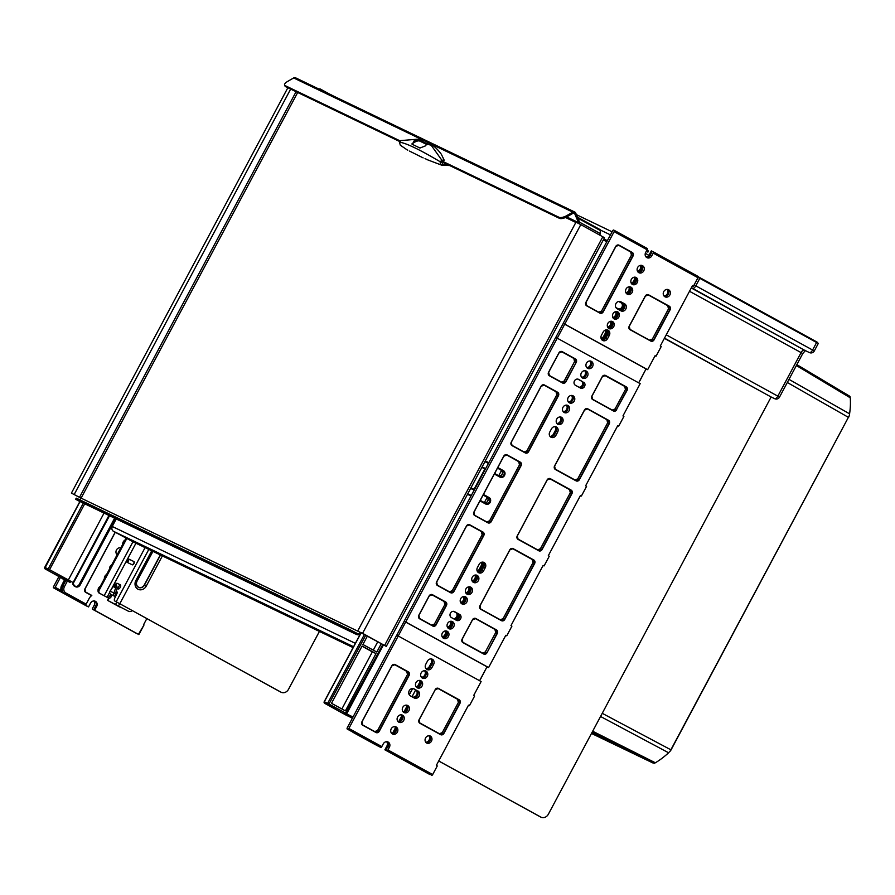 <?xml version="1.0" encoding="UTF-8"?>
<svg xmlns="http://www.w3.org/2000/svg" width="895" height="895" viewBox="0 0 895 895"><rect width="100%" height="100%" fill="white"/><g stroke="black" fill="none" stroke-linecap="round" stroke-linejoin="round"><path stroke-width="1.34" d="M99.166 590.23A2.439 2.148 115.7 0 0 99.904 593.419L107.411 597.446A3.043 1.443 -61.2 0 0 109.984 595.667L111.394 596.439A3.043 1.443 118.8 0 1 108.821 598.229L99.121 593.049A2.439 2.148 -64.3 0 1 98.394 589.861L99.166 590.23L126.788 538.51M98.394 589.861L126.027 538.108M116.115 591.505L117.088 591.964A1.219 0.571 118.8 0 1 117.088 593.184L114.828 597.994A3.043 1.443 -61.2 0 0 114.795 601.004A3.043 1.443 -61.2 0 0 114.828 601.015L116.238 601.798A3.043 1.443 118.8 0 1 116.216 601.776L280.135 691.757A6.097 5.37 -64.3 0 0 280.37 691.869L281.142 692.249A6.097 5.37 115.7 0 0 288.492 689.34L319.425 631.422M114.795 601.004L116.216 601.776A3.043 1.443 118.8 0 1 116.182 601.764M116.093 591.584L117.245 592.143M111.394 596.439L112.199 595.108M109.984 595.667L110.79 594.325A2.439 2.148 -64.3 0 1 110.018 591.215L113.508 586.024M114.828 601.015L280.918 692.126A6.097 5.37 115.7 0 0 281.142 692.249M134.026 561.601L128.824 559.095A1.824 0.861 -61.2 0 0 127.191 560.337A1.824 0.861 -61.2 0 0 127.101 562.328L132.303 564.823A1.824 0.861 -61.2 0 0 133.086 564.633A1.824 0.861 -61.2 0 0 134.317 562.384A1.824 0.861 -61.2 0 0 134.026 561.601A3.043 2.685 -64.3 0 1 132.303 564.823M117.122 588.518L118.095 588.988A2.361 1.119 118.8 0 0 120.21 587.388A2.361 1.119 118.8 0 0 120.322 584.827A4.878 4.296 115.7 0 0 118.733 586.65A4.878 4.296 115.7 0 0 118.095 588.988M115.421 584.368A4.878 4.878 0 0 0 115.265 584.603A2.361 1.119 118.8 0 1 115.421 584.368A2.361 1.119 118.8 0 1 117.2 583.327L120.322 584.827M438.718 760.963L540.759 817.057A6.097 5.37 115.7 0 0 540.983 817.169A6.097 5.37 115.7 0 0 548.333 814.271L771.132 397M540.435 816.9A6.097 5.37 -64.3 0 1 540.2 816.799A6.097 5.37 -64.3 0 1 539.976 816.676L438.695 761.007M353.089 647.611L133.635 542.101L113.464 531.294A3.658 3.222 -64.3 0 1 112.356 526.517L113.497 527.256M421.948 677.235L421.042 676.743M421.992 677.224L421.019 676.687M645.317 253.319L648.864 255.276M646.257 251.338L647.902 252.11L648.472 251.036L646.906 250.141M647.902 252.11L646.335 251.215M788.987 379.368L849.59 413.837L849.288 415.672L670.914 750.155L668.61 752.784A75.896 35.856 118.8 0 1 655.364 762.775L653.216 763.111L591.494 733.441M599.773 235.072A2.439 1.152 -61.2 0 0 600.209 233.55L600.332 230.518A2.439 1.152 -61.2 0 0 599.963 229.545A2.439 1.152 -61.2 0 0 599.941 229.534L577.443 217.161L599.963 229.545M592.68 731.226L655.364 762.775L654.312 763.301M600.545 716.481L668.61 752.784M796.371 365.529L850.25 397.794A75.896 35.856 118.8 0 1 849.59 413.837L849.288 415.672L669.986 751.476M849.377 396.015L796.852 364.634L849.265 395.948L850.25 397.794M849.265 395.948L850.06 396.686M849.288 415.672L848.572 417.428M607.951 327.704A3.96 3.49 115.7 0 0 611.084 321.227M613.12 318.027A3.96 3.49 115.7 0 0 616.252 311.55M626.321 293.303A3.96 3.49 115.7 0 0 629.453 286.825M631.49 283.614A3.96 3.49 115.7 0 0 634.622 277.137M637.811 271.789A3.96 3.49 115.7 0 0 640.943 265.312M601.149 338.612A3.356 2.954 115.7 0 0 604.617 336.811L606.049 334.126A3.356 2.954 115.7 0 0 605.456 330.031M615.917 307.556L618.781 309.133A3.356 2.954 115.7 0 0 621.947 303.226L618.702 301.436M442.577 637.419A3.96 3.49 115.7 0 0 445.71 630.941M447.746 627.742A3.96 3.49 115.7 0 0 450.879 621.264M460.959 603.006A3.96 3.49 115.7 0 0 464.091 596.529M466.127 593.329A3.96 3.49 115.7 0 0 469.26 586.851M472.437 581.493A3.96 3.49 115.7 0 0 475.569 575.015M454.257 619.127A3.356 2.954 115.7 0 0 456.573 612.93L457.188 613.265A3.356 2.954 -64.3 0 1 454.873 619.463M477.393 571.491A3.356 2.954 115.7 0 0 480.302 569.634L482.315 565.864A3.356 2.954 115.7 0 0 482.081 562.149M442.242 636.86A3.96 3.49 115.7 0 0 445.061 631.02M447.41 627.182A3.96 3.49 115.7 0 0 450.23 621.343M460.623 602.447A3.96 3.49 115.7 0 0 463.431 596.607M465.792 592.77A3.96 3.49 115.7 0 0 468.6 586.93M472.101 580.933A3.96 3.49 115.7 0 0 474.921 575.105M453.429 618.68A3.356 2.954 115.7 0 0 455.589 612.448L453.496 611.307M477.136 570.932A3.356 2.954 115.7 0 0 479.317 569.153L481.32 565.394A3.356 2.954 115.7 0 0 481.476 562.295M607.615 327.145A3.96 3.49 115.7 0 0 610.424 321.316M612.784 317.468A3.96 3.49 115.7 0 0 615.592 311.639M625.985 292.743A3.96 3.49 115.7 0 0 628.805 286.903M631.154 283.055A3.96 3.49 115.7 0 0 633.973 277.226M637.475 271.23A3.96 3.49 115.7 0 0 640.283 265.401M601.026 338.187A3.356 2.954 115.7 0 0 603.622 336.341L605.065 333.656A3.356 2.954 115.7 0 0 605.031 330.21M618.311 308.876A3.356 2.954 115.7 0 0 620.951 302.745L618.613 301.458M127.963 610.972A3.658 3.222 -64.3 0 1 127.683 610.837L107.747 600.444L119.259 606.799A3.658 3.222 115.7 0 0 120.937 607.134M128.466 611.218A3.658 3.222 115.7 0 0 132.303 610.491M115.433 596.708L110.79 594.325L114.683 596.204A2.439 2.148 -64.3 0 1 113.911 593.083L115.332 593.866L117.1 588.563L116.909 586.158L115.891 584.882L113.654 585.442L114.627 585.912L115.891 584.882M127.683 610.837L109.089 601.194L119.259 606.799M116.932 591.998L115.298 594.258M115.332 593.866L116.249 594.974M115.466 596.629L114.683 596.204M113.911 593.083L115.69 587.791L114.627 585.912M115.242 585.218L115.388 584.636L115.242 585.218M579.49 223.929A2.439 2.148 115.7 0 0 579.49 222.005L575.698 213.055A2.439 2.148 115.7 0 0 572.789 212.137L566.725 215.639A6.097 2.282 157 0 1 559.073 217.317L442.902 161.458M578.528 223.414A1.219 1.074 115.7 0 0 578.483 222.587L574.679 213.636A1.219 1.074 115.7 0 0 573.225 213.178L567.161 216.679A6.097 2.282 157 0 1 559.509 218.358L443.305 162.487M81.076 498.168L71.41 493.111L287.854 87.744M78.122 499.276L79.163 499.477A2.439 2.148 115.7 0 0 81.098 498.135L71.41 493.111M385.767 646.123A6.097 2.875 118.8 0 0 385.834 646.156A6.097 2.875 118.8 0 0 385.902 646.19L361.681 632.81M385.902 646.19L361.569 633.022M386.304 646.358L604.494 237.723L580.788 224.634L576 222.161L357.81 630.807M77.809 500.473L75.661 499.22L76.232 498.146L76.903 498.425L350.829 630.125L357.139 633.425L356.568 634.499L358.257 634.868A3.658 3.222 115.7 0 0 361.166 632.843M358.257 634.868L358.291 633.671L357.139 633.425L358.291 633.671A2.439 2.148 115.7 0 0 360.226 632.329L360.249 632.284M350.829 630.125L350.247 631.199L356.568 634.499L77.675 500.417M75.661 499.22L350.247 631.199M295.697 77.876A2.439 2.148 115.7 0 0 293.661 77.943L287.597 81.445A6.097 2.282 157 0 0 284.588 85.081A6.097 2.282 157 0 0 285.147 85.618L400.21 140.94M399.673 141.511L285.594 86.658A6.097 2.282 157 0 1 285.035 86.121L284.588 85.081M444.188 160.205L441.85 160.205L431.446 145.616L417.204 139.24C426.803 140.28 434.847 145.303 441.347 154.287L444.188 160.205L442.835 161.503L443.864 162.756M425.024 158.605L427.43 159.702M409.496 151.076L423.145 157.889M443.047 161.368L441.85 160.205L440.239 161.782C440.06 163.852 440.787 165.027 442.421 165.295L449.603 165.508M449.659 165.541L441.694 165.172L443.081 164.356L447.478 164.49M442.365 161.48L441.638 162.174L440.239 161.782C419.856 149.655 406.24 143.111 399.416 142.148L400.333 145.214L399.416 142.148L400.994 140.56L399.427 142.104M427.318 144.587L427.027 143.882L425.349 145.907L419.968 148.022L412.181 144.274L414.43 140.649L419.229 140.135L427.362 144.218M427.251 144.688L419.598 141.007A3.658 1.365 -23 0 0 415.011 142.014L414.005 142.596A3.658 1.365 -23 0 0 412.203 144.285L411.845 143.95M400.333 145.214L407.762 150.27M115.164 532.234L84.924 588.854A2.685 2.361 -64.3 0 0 85.73 592.367L91.67 595.634A6.399 5.638 -64.3 0 0 89.31 598.218L86.144 604.136A1.219 0.571 -61.2 0 1 85.059 604.964L88.516 606.922L90.518 603.152A3.96 3.49 -64.3 0 1 96.649 606.519L94.635 610.278L138.423 634.354L144.017 624.945L138.859 634.6L94.221 610.077A1.219 0.571 -61.2 0 0 94.221 610.077L138.859 634.6M80.035 501.547L45.175 567.575M45.197 568.94A1.219 0.716 -60.9 0 0 45.231 568.963L59.842 577.074A1.219 1.219 0 0 0 59.887 577.096A1.219 0.984 -63.7 0 1 59.853 577.085A1.219 0.716 119.1 0 1 59.82 577.062M79.901 501.491L44.75 567.318A1.219 1.219 0 0 0 45.231 568.963L45.231 568.963A1.219 0.716 -60.9 0 0 45.253 568.974L67.326 581.202M83.336 503.135L48.185 568.963A1.219 1.074 115.7 0 0 48.554 570.551L49.561 569.679L44.884 567.374A1.219 1.074 115.7 0 0 45.253 568.974L70.101 582.376M84.734 503.807L49.561 569.679L68.344 579.949L67.293 580.799M115.589 518.641L80.226 584.882A3.904 3.435 -64.3 0 1 75.37 586.672L74.442 585.889A3.658 3.222 -64.3 0 1 72.965 583.92L73.11 582.567L68.344 579.949L104.044 513.092M75.146 586.27A3.658 3.222 115.7 0 0 79.252 584.401L114.616 518.183M146.892 618.512L143.592 624.676M88.068 606.698A1.219 0.571 -61.2 0 0 88.079 606.709A1.219 0.571 -61.2 0 0 88.102 606.721L63.612 593.251A1.219 0.571 -61.2 0 0 63.612 593.251A6.097 5.37 -64.3 0 1 61.766 585.296L64.641 579.915L65.838 580.486L67.304 581.258L64.429 586.628A4.878 4.296 -64.3 0 0 65.894 593.005L86.144 604.136M93.908 600.959A3.96 3.49 -64.3 0 1 94.154 605.322L92.711 608.007A1.219 0.571 -61.2 0 0 92.644 609.327L93.181 609.584A1.219 0.571 118.8 0 0 94.277 608.757L95.709 606.072A3.96 3.49 -64.3 0 0 94.814 601.082A3.96 3.49 -64.3 0 1 95.709 606.072L94.277 608.757A1.219 0.571 -61.2 0 0 94.21 610.077L94.635 610.278M88.516 606.922L63.601 593.251C60.826 591.293 60.166 588.619 61.643 585.229L64.429 586.628M100.262 586.359A3.96 3.49 115.7 0 0 98.092 590.801M106.572 574.523A3.96 3.49 115.7 0 0 104.368 578.662M111.741 564.846A3.96 3.49 115.7 0 0 109.537 568.985M124.953 540.11A3.96 3.49 115.7 0 0 122.738 544.25M120.803 547.897A3.96 3.49 115.7 0 0 117.133 554.755M70.146 582.399L62.381 578.673A1.219 0.571 118.8 0 1 62.348 578.651A1.219 0.571 118.8 0 1 62.37 578.662L64.641 579.915L62.37 578.662A1.219 1.074 -64.3 0 1 61.912 578.103M59.887 577.096L70.179 582.421M72.954 583.909L109.526 515.733M360.461 633.794L324.214 701.68L328.98 704.018L328.017 704.913L345.66 714.87L345.817 713.528M381.315 643.606L376.806 652.052L362.911 644.49L367.453 635.987M345.392 710.876L331.497 703.313L362.106 645.989L376.001 653.563L345.392 710.876M362.005 646.168L372.342 651.896L341.879 708.963M372.342 651.896L376.001 653.563M377.802 641.67L373.282 650.139M365.798 635.07L328.98 704.018L346.667 713.684A1.219 1.141 -65.4 0 1 345.078 714.21L382.825 644.434M341.711 712.722L352.361 718.237M484.911 461.686L488.446 463.386M479.608 680.703L487.025 666.809L404.148 621.253L555.739 337.359L640.171 383.664L622.954 415.929L623.893 416.443L618.725 426.121L617.785 425.606L585.621 485.828L586.572 486.343L581.403 496.02L580.463 495.506L548.299 555.717L549.25 556.242L544.082 565.92L543.131 565.405L510.978 625.616L511.918 626.142L506.76 635.819L505.809 635.305L488.592 667.558L405.703 622.003L564.711 324.203M638.661 382.836L646.078 368.93L563.201 323.375L612.583 230.899A1.219 0.571 -61.2 0 1 613.679 230.071L614.194 230.317A1.219 0.571 -61.2 0 1 614.205 230.328L647.174 248.441A1.219 0.571 -61.2 0 0 647.163 248.441L614.216 230.328A1.219 0.571 -61.2 0 1 614.138 231.648L564.756 324.124L563.201 323.375M639.847 380.867L644.903 371.134M480.794 678.746L485.851 669.012M348.86 728.463L398.241 635.987L396.686 635.237L347.305 727.713A1.219 0.571 -61.2 0 0 347.238 729.033L347.775 729.291A1.219 0.571 -61.2 0 0 348.86 728.463L381.829 746.587L383.261 743.89A3.96 3.49 -64.3 0 1 389.381 747.258L387.949 749.954A1.219 0.571 118.8 0 1 386.853 750.771L430.238 774.645A1.219 0.571 118.8 0 1 430.148 774.645L384.884 749.82L386.886 746.061A3.96 3.49 115.7 0 0 386.651 741.698M564.756 324.124L647.644 369.68L655.106 355.707L656.046 356.221L661.215 346.544L660.275 346.029L692.428 285.807L693.368 286.322L697.966 277.719L653.227 253.128A1.219 0.571 -61.2 0 0 653.294 251.808L652.757 251.551A1.219 0.571 118.8 0 0 651.661 252.379L650.229 255.064A3.96 3.49 -64.3 0 1 646.291 257.223A3.96 3.49 115.7 0 0 650.229 255.064L651.661 252.379A1.219 0.571 -61.2 0 0 651.739 251.059A1.219 0.571 -61.2 0 0 651.717 251.059L652.578 251.529L651.303 250.857L649.3 254.616A3.96 3.49 115.7 0 1 645.91 256.809M560.057 416.936A3.96 3.49 -64.3 0 1 556.903 423.492M566.378 405.111A3.96 3.49 -64.3 0 1 563.223 411.666M571.547 395.433A3.96 3.49 -64.3 0 1 568.392 401.989M584.748 370.698A3.96 3.49 -64.3 0 1 581.593 377.254M589.917 361.021A3.96 3.49 -64.3 0 1 586.762 367.576M554.889 426.613A3.96 3.49 -64.3 0 1 555.124 430.976L553.401 434.209A3.96 3.49 -64.3 0 1 550.011 436.402M577.689 379.044L581.213 380.979A3.356 2.954 -64.3 0 1 578.897 387.188M475.648 575.015A3.96 3.49 -64.3 0 1 472.504 581.571M469.338 586.851A3.96 3.49 -64.3 0 1 466.183 593.407M464.169 596.529A3.96 3.49 -64.3 0 1 461.014 603.085M450.957 621.253A3.96 3.49 -64.3 0 1 447.813 627.82M445.788 630.941A3.96 3.49 -64.3 0 1 442.645 637.497M482.539 562.116A3.96 3.49 -64.3 0 1 482.774 566.479L481.051 569.701A3.96 3.49 -64.3 0 1 477.661 571.894M641.021 265.312A3.96 3.49 -64.3 0 1 637.866 271.867M634.7 277.137A3.96 3.49 -64.3 0 1 631.546 283.704M629.532 286.814A3.96 3.49 -64.3 0 1 626.377 293.381M616.331 311.55A3.96 3.49 -64.3 0 1 613.176 318.105M611.162 321.227A3.96 3.49 -64.3 0 1 608.007 327.794M619.955 301.436L622.137 302.633A3.96 3.49 -64.3 0 1 619.306 309.95M606.564 329.83A3.96 3.49 -64.3 0 1 606.81 334.193L605.087 337.426A3.96 3.49 -64.3 0 1 601.697 339.619M663.989 295.965A3.96 3.49 115.7 0 0 667.133 289.409M354.04 732.77A6.097 5.37 115.7 0 0 354.688 733.195L373.73 743.745A1.219 0.571 -61.2 0 0 373.741 743.756A1.219 0.571 -61.2 0 0 373.73 743.745L379.178 746.654A1.219 0.571 118.8 0 0 379.346 746.687M394.695 726.639A3.96 3.49 -64.3 0 1 391.54 733.206M401.005 714.814A3.96 3.49 -64.3 0 1 397.85 721.37M406.173 705.137A3.96 3.49 -64.3 0 1 403.018 711.693M419.386 680.401A3.96 3.49 -64.3 0 1 416.231 686.957M424.543 670.724A3.96 3.49 -64.3 0 1 421.4 677.28M413.244 688.568L415.425 689.765A3.96 3.49 -64.3 0 1 412.606 697.082M430.864 658.899A3.96 3.49 -64.3 0 1 431.099 663.262L429.376 666.484A3.96 3.49 -64.3 0 1 425.986 668.677M425.696 742.246A3.96 3.49 115.7 0 0 428.85 735.679M384.884 749.82L385.297 750.021A1.219 0.571 118.8 0 0 386.394 749.193L387.826 746.508A3.96 3.49 115.7 0 0 387.211 741.742A3.96 3.49 -64.3 0 1 387.826 746.508L386.886 746.061M635.26 277.181A3.96 3.49 -64.3 0 1 631.926 284.107A3.96 3.49 115.7 0 0 635.26 277.181M630.091 286.859A3.96 3.49 -64.3 0 1 626.768 293.784A3.96 3.49 115.7 0 0 630.091 286.859M616.879 311.594A3.96 3.49 -64.3 0 1 613.556 318.519A3.96 3.49 115.7 0 0 616.879 311.594M611.721 321.271A3.96 3.49 -64.3 0 1 608.387 328.197A3.96 3.49 115.7 0 0 611.721 321.271M476.207 575.06A3.96 3.49 -64.3 0 1 472.884 581.985A3.96 3.49 115.7 0 0 476.207 575.06M469.886 586.885A3.96 3.49 -64.3 0 1 466.563 593.81A3.96 3.49 115.7 0 0 469.886 586.885M464.718 596.573A3.96 3.49 -64.3 0 1 461.395 603.487A3.96 3.49 115.7 0 0 464.718 596.573M451.516 621.298A3.96 3.49 -64.3 0 1 448.194 628.223A3.96 3.49 115.7 0 0 451.516 621.298M446.348 630.975A3.96 3.49 -64.3 0 1 443.025 637.9A3.96 3.49 115.7 0 0 446.348 630.975M395.243 726.684A3.96 3.49 -64.3 0 1 391.92 733.609A3.96 3.49 115.7 0 0 395.243 726.684M401.564 714.859A3.96 3.49 -64.3 0 1 398.23 721.784A3.96 3.49 115.7 0 0 401.564 714.859M406.733 705.182A3.96 3.49 -64.3 0 1 403.399 712.096A3.96 3.49 115.7 0 0 406.733 705.182M419.934 680.446A3.96 3.49 -64.3 0 1 416.611 687.371A3.96 3.49 115.7 0 0 419.934 680.446M425.103 670.769A3.96 3.49 -64.3 0 1 421.78 677.694A3.96 3.49 115.7 0 0 425.103 670.769M560.617 416.981A3.96 3.49 -64.3 0 1 557.283 423.906A3.96 3.49 115.7 0 0 560.617 416.981M566.927 405.155A3.96 3.49 -64.3 0 1 563.604 412.069A3.96 3.49 115.7 0 0 566.927 405.155M572.095 395.478A3.96 3.49 -64.3 0 1 568.772 402.392A3.96 3.49 115.7 0 0 572.095 395.478M585.308 370.743A3.96 3.49 -64.3 0 1 581.974 377.656A3.96 3.49 115.7 0 0 585.308 370.743M590.476 361.065A3.96 3.49 -64.3 0 1 587.142 367.979A3.96 3.49 115.7 0 0 590.476 361.065M620.157 301.481L623.065 303.081A3.96 3.49 -64.3 0 1 620.045 310.352A3.96 3.49 115.7 0 0 623.065 303.081L620.157 301.481M606.81 334.193L607.739 334.64L606.016 337.874A3.96 3.49 -64.3 0 1 602.078 340.022A3.96 3.49 115.7 0 0 606.016 337.874L607.739 334.64A3.96 3.49 115.7 0 0 607.123 329.875A3.96 3.49 -64.3 0 1 607.739 334.64L609.305 335.39A3.96 3.49 115.7 0 0 603.174 332.034L601.451 335.256A3.96 3.49 115.7 0 0 607.582 338.623L609.305 335.39M482.774 566.479L483.714 566.927L481.991 570.149A3.96 3.49 -64.3 0 1 478.042 572.308A3.96 3.49 115.7 0 0 481.991 570.149L483.714 566.927A3.96 3.49 115.7 0 0 483.099 562.161A3.96 3.49 -64.3 0 1 483.714 566.927L485.269 567.676A3.96 3.49 115.7 0 0 479.149 564.309L477.427 567.531A3.96 3.49 115.7 0 0 483.546 570.898L485.269 567.676M453.843 611.363L458.128 613.713A3.356 2.954 -64.3 0 1 455.622 619.877A3.356 2.954 115.7 0 0 458.128 613.713L453.843 611.363M415.425 689.765L416.365 690.213A3.96 3.49 -64.3 0 1 413.333 697.485A3.96 3.49 115.7 0 0 416.365 690.213L414.15 688.893A3.96 3.49 115.7 0 0 410.425 695.885L414.184 697.955A3.96 3.49 115.7 0 0 417.92 690.962M431.424 658.944A3.96 3.49 -64.3 0 1 432.039 663.71L430.316 666.932A3.96 3.49 -64.3 0 1 426.367 669.091A3.96 3.49 115.7 0 0 430.316 666.932L432.039 663.71A3.96 3.49 115.7 0 0 431.424 658.944M555.448 426.658A3.96 3.49 -64.3 0 1 556.063 431.424L554.341 434.657A3.96 3.49 -64.3 0 1 550.391 436.805A3.96 3.49 115.7 0 0 554.341 434.657L556.063 431.424A3.96 3.49 115.7 0 0 555.448 426.658M581.213 380.979L582.153 381.438A3.356 2.954 -64.3 0 1 579.647 387.602A3.356 2.954 115.7 0 0 582.153 381.438L578.528 379.335A3.356 2.954 115.7 0 0 575.373 385.253L580.553 388.094A3.356 2.954 115.7 0 0 583.708 382.187M426.076 742.649A3.96 3.49 115.7 0 0 429.399 735.724A3.96 3.49 -64.3 0 1 426.076 742.649M664.37 296.368A3.96 3.49 115.7 0 0 667.692 289.454A3.96 3.49 -64.3 0 1 664.37 296.368M641.57 265.356A3.96 3.49 -64.3 0 1 638.247 272.27A3.96 3.49 115.7 0 0 641.57 265.356M500.999 475.525L499.444 476.151M324.672 703.302A1.219 0.671 -61 0 0 324.706 703.325L324.706 703.325A1.219 0.671 -61 0 0 324.717 703.336L328.017 704.913A1.219 1.074 115.7 0 1 327.648 703.325L364.478 634.354M347.405 715.855L324.717 703.336A1.219 1.074 115.7 0 1 324.348 701.736L360.931 633.224M483.457 494.454L489.084 497.542L488.536 497.956L483.143 495.047L487.92 497.732L488.2 499.499M694.117 284.923L695.807 285.841A3.658 1.723 118.8 0 1 692.517 288.313L804.37 350.135A3.658 3.222 115.7 0 0 804.504 350.202L809.438 352.574A3.658 3.222 -64.3 0 1 809.304 352.507A3.658 1.723 -61.2 0 0 812.593 350.034L814.26 351.008L818.276 343.479L816.643 341.845L699.868 277.651M689.508 291.278L801.081 352.608L777.833 396.161L779.5 397.134L802.748 353.581L801.081 352.608A3.658 1.723 118.8 0 1 804.37 350.135L691.276 287.966M664.482 338.142L770.908 396.888A3.658 3.222 115.7 0 0 771.054 396.955L774.69 398.711A3.658 3.222 -64.3 0 1 774.544 398.644A3.658 1.723 -61.2 0 0 777.833 396.161L666.249 334.831M691.376 287.765L692.517 288.313A3.658 3.222 -64.3 0 1 691.555 287.44M432.397 659.279A3.96 3.49 115.7 0 0 427.474 661.092L425.751 664.314A3.96 3.49 115.7 0 0 431.871 667.681L433.594 664.459A3.96 3.49 115.7 0 0 432.397 659.279M468.488 705.193L469.428 705.719L468.477 705.226L436.335 765.415L437.275 765.941L432.688 774.544A1.219 0.571 118.8 0 1 431.703 775.394L431.401 775.26M469.428 705.719L474.596 696.041L473.656 695.516L481.118 681.543L398.241 635.987M422.35 678.097A3.96 3.49 115.7 0 0 426.087 671.105A3.96 3.49 115.7 0 0 422.35 678.097M417.182 687.774A3.96 3.49 115.7 0 0 420.918 680.782A3.96 3.49 115.7 0 0 417.182 687.774M403.981 712.509A3.96 3.49 115.7 0 0 407.717 705.517A3.96 3.49 115.7 0 0 403.981 712.509M398.812 722.187A3.96 3.49 115.7 0 0 402.549 715.194A3.96 3.49 115.7 0 0 398.812 722.187M392.491 734.012A3.96 3.49 115.7 0 0 396.082 726.953A3.96 3.49 115.7 0 0 392.491 734.012M430.383 736.07A3.96 3.49 -64.3 0 1 426.658 743.051A3.96 3.49 -64.3 0 1 430.383 736.07M430.238 774.645L386.338 750.525A1.219 0.571 -61.2 0 1 386.327 750.513A1.219 0.571 -61.2 0 1 386.394 749.193L387.826 746.508L389.381 747.258M380.218 747.157L347.249 729.045A1.219 0.571 -61.2 0 0 347.249 729.045L380.196 747.157A1.219 0.571 -61.2 0 0 380.218 747.157A1.219 0.571 -61.2 0 0 380.196 747.157L380.733 747.414A1.219 0.571 118.8 0 0 381.829 746.587M430.126 774.6A1.219 0.571 118.8 0 1 430.115 774.589A1.219 0.571 118.8 0 1 430.103 774.578L386.327 750.513M653.227 253.128L651.795 255.813A3.96 3.49 -64.3 0 1 645.664 252.457L647.107 249.761A1.219 0.571 -61.2 0 0 647.174 248.441M620.861 301.76A3.96 3.49 115.7 0 0 617.136 308.753L620.895 310.822A3.96 3.49 115.7 0 0 624.632 303.83L620.559 301.615M608.969 328.599A3.96 3.49 115.7 0 0 612.549 321.54A3.96 3.49 115.7 0 0 608.969 328.599M614.138 318.922A3.96 3.49 115.7 0 0 617.718 311.863A3.96 3.49 115.7 0 0 614.138 318.922M627.339 294.198A3.96 3.49 115.7 0 0 630.919 287.127A3.96 3.49 115.7 0 0 627.339 294.198M632.508 284.509A3.96 3.49 115.7 0 0 636.088 277.45A3.96 3.49 115.7 0 0 632.508 284.509M638.829 272.684A3.96 3.49 115.7 0 0 642.554 265.692A3.96 3.49 115.7 0 0 638.829 272.684M668.677 289.79A3.96 3.49 -64.3 0 1 664.94 296.782A3.96 3.49 -64.3 0 1 668.677 289.79M697.966 277.719A1.219 0.571 -61.2 0 0 698.111 276.465L653.305 251.819A1.219 0.571 -61.2 0 0 653.283 251.808L697.865 276.309M647.644 369.68L646.078 368.93M656.046 356.221L655.084 355.74M692.406 285.841L693.368 286.322M556.433 427.004A3.96 3.49 115.7 0 0 551.499 428.817L549.776 432.039A3.96 3.49 115.7 0 0 555.896 435.406L557.619 432.173A3.96 3.49 115.7 0 0 556.433 427.004M443.596 638.314A3.96 3.49 115.7 0 0 447.187 631.243A3.96 3.49 115.7 0 0 443.596 638.314M448.764 628.637A3.96 3.49 115.7 0 0 452.501 621.645A3.96 3.49 115.7 0 0 448.764 628.637M461.977 603.901A3.96 3.49 115.7 0 0 465.557 596.831A3.96 3.49 115.7 0 0 461.977 603.901M467.145 594.224A3.96 3.49 115.7 0 0 470.725 587.154A3.96 3.49 115.7 0 0 467.145 594.224M473.455 582.388A3.96 3.49 115.7 0 0 477.192 575.395A3.96 3.49 115.7 0 0 473.455 582.388M587.724 368.393A3.96 3.49 115.7 0 0 591.304 361.323A3.96 3.49 115.7 0 0 587.724 368.393M582.555 378.07A3.96 3.49 115.7 0 0 586.281 371.078A3.96 3.49 115.7 0 0 582.555 378.07M569.343 402.806A3.96 3.49 115.7 0 0 573.08 395.814A3.96 3.49 115.7 0 0 569.343 402.806M564.174 412.483A3.96 3.49 115.7 0 0 567.911 405.491A3.96 3.49 115.7 0 0 564.174 412.483M557.865 424.308A3.96 3.49 115.7 0 0 561.445 417.249A3.96 3.49 115.7 0 0 557.865 424.308M454.503 611.609A3.356 2.954 115.7 0 0 451.348 617.528L456.528 620.38A3.356 2.954 115.7 0 0 459.683 614.462L454.246 611.498M405.703 622.003L404.148 621.253M488.592 667.558L487.025 666.809M618.725 426.121L617.763 425.64M580.441 495.539L581.403 496.02M543.12 565.427L544.082 565.92M505.798 635.327L506.76 635.819M58.936 576.57L53.633 586.527A1.219 0.571 -61.2 0 0 53.566 587.836L54.092 588.093A1.219 0.571 -61.2 0 0 55.188 587.277L60.468 577.387M92.644 609.327A1.219 0.571 -61.2 0 0 92.655 609.327L136.443 633.403A1.219 0.571 118.8 0 1 136.443 633.403A1.219 0.571 118.8 0 1 136.432 633.391L92.655 609.327M93.181 609.584L136.454 633.403M86.535 605.971L53.577 587.847A1.219 0.571 -61.2 0 0 53.577 587.847L86.524 605.96A1.219 0.571 -61.2 0 0 86.535 605.971A1.219 0.571 -61.2 0 0 86.524 605.96L87.061 606.217A1.219 0.571 118.8 0 0 87.229 606.239M320.678 89.88A1.219 0.571 -61.2 0 0 320.533 89.131L319.996 88.873A1.219 0.571 -61.2 0 0 319.258 89.198M320.533 89.131A1.219 0.571 -61.2 0 0 320.522 89.131L329.326 93.964L320.544 89.142M160.317 554.934L144.24 585.039A4.632 4.083 -64.3 0 1 137.08 581.101L152.844 551.331M144.24 585.039L144.431 585.14A4.822 4.251 -64.3 0 1 138.501 587.377A4.822 4.251 -64.3 0 1 136.89 581.213A4.822 4.251 -64.3 0 1 136.89 581.202A4.822 4.251 -64.3 0 1 136.98 581.045L135.906 580.43L151.725 550.794M162.375 555.918L146.254 586.113A6.701 5.907 -64.3 0 1 138.02 589.234A6.701 5.907 -64.3 0 1 135.783 580.654A6.701 5.907 -64.3 0 1 135.906 580.43M146.254 586.113L144.431 585.14L160.507 555.023M132.975 541.755L104.144 595.746M99.121 593.049L99.904 593.419M145.091 547.606L116.216 601.686M135.939 543.209L110.969 589.973M109.738 592.289L107.064 597.289M117.2 583.327A4.878 4.296 115.7 0 0 115.791 584.838M128.824 559.095A3.043 2.685 -64.3 0 1 127.101 562.328M107.411 597.446L108.821 598.229M148.816 549.396L119.863 603.599M280.918 692.126L280.135 691.757M137.08 581.101L152.956 551.387M540.759 817.057L539.976 816.676M113.464 531.294L353.559 646.727M112.356 526.517L355.36 643.348M600.288 229.993L610.457 234.882M116.238 518.955L112.233 526.461M501.513 470.479L498.716 475.726M487.204 497.284L484.352 502.61M647.365 250.387L646.794 251.461M576.358 214.632L612.09 231.805L576.358 214.621M579.568 222.206L600.209 233.55M577.868 218.167L600.332 230.518M602.234 713.315L670.87 749.797M787.32 382.489L848.382 417.339M592.11 732.278L653.216 763.111M606.049 334.126L605.065 333.656M604.617 336.811L603.622 336.341M621.947 303.226L620.951 302.745M456.573 612.93L455.589 612.448M480.302 569.634L479.317 569.153M482.315 565.864L481.32 565.394M412.684 688.512L409.295 694.833M392.67 733.005L395.344 727.993M398.98 721.169L401.654 716.168M404.148 711.491L406.822 706.491M412.013 696.757L415.672 689.911M417.361 686.756L420.035 681.755M118.576 605.781L119.74 603.588M107.747 600.444L108.91 598.263M116.809 602.066L115.645 604.248M115.544 587.008L116.809 585.968M113.945 593.016L110.063 591.147M115.645 587.187L113.575 586.191M115.69 587.791L113.464 586.728M574.679 213.636L573.494 213.066M74.184 494.499L290.651 89.097M79.521 497.318L296.088 91.704M565.539 217.496L575.843 222.452M578.483 222.587L566.714 216.937M360.226 632.329L81.098 498.135L297.699 92.476M362.598 633.28L580.788 224.634M384.637 645.384L602.827 236.75M356.568 634.499L77.552 500.35M76.903 498.425L76.321 499.499M572.789 212.137L293.661 77.943M285.594 86.658L285.147 85.618M559.509 218.358L559.073 217.317M567.161 216.679L566.725 215.639M441.638 162.174L443.081 164.356M413.423 141.242L414.005 142.596M414.43 140.649L415.011 142.014M419.229 140.135L419.598 141.007M74.43 586.147A3.904 3.435 -64.3 0 1 72.808 583.842M85.059 604.964L63.612 593.251M65.894 593.005A1.219 0.571 -61.2 0 1 64.809 593.832A6.097 5.37 -64.3 0 1 62.963 585.867L65.838 580.486M61.755 585.319L64.518 579.848M108.944 515.453L73.11 582.567M331.385 95.027A1.219 0.571 -61.2 0 0 331.239 94.87L332.604 95.62L331.251 94.87A1.219 0.571 -61.2 0 0 331.228 94.859A6.097 5.37 115.7 0 0 331.005 94.747L328.901 93.841A6.097 5.37 -64.3 0 1 329.808 94.165A6.097 5.37 -64.3 0 1 330.031 94.288M331.239 94.87L331.005 94.747A6.097 5.37 115.7 0 0 330.121 94.422M85.73 592.367L91.816 595.432L85.741 592.098A2.439 2.148 -64.3 0 1 85.014 588.91L115.254 532.279M84.924 588.854L85.752 592.098M94.154 605.322L96.649 606.519M115.298 518.507L79.935 584.726A3.658 3.222 -64.3 0 1 75.393 586.404L72.987 583.92M80.226 584.882L79.252 584.401M489.084 497.542A3.658 3.222 -64.3 0 1 485.638 503.997L480.011 500.909M483.166 495.002L488.536 497.956A3.043 2.685 -64.3 0 1 485.683 503.337M497.821 467.57L503.437 470.658A3.658 3.222 -64.3 0 1 499.992 477.113L494.376 474.026M503.437 470.658L502.889 471.072A3.043 2.685 -64.3 0 1 500.036 476.453L494.655 473.5L500.025 476.453L499.992 477.113M346.667 713.662L383.452 644.78M471.296 495.494L467.761 493.794L471.296 495.494M485.784 503.393L480.291 500.383L485.672 503.337L485.638 503.997M398.23 635.976L405.659 622.081M622.137 302.633L624.632 303.83M605.087 337.426L607.582 338.623M481.051 569.701L483.546 570.898M457.188 613.265L459.683 614.462M431.099 663.262L433.594 664.459M429.376 666.484L431.871 667.681M555.124 430.976L557.619 432.173M553.401 434.209L555.896 435.406M555.795 337.381L563.257 323.408M497.519 468.119L501.178 470.244A3.043 2.685 -64.3 0 1 501.144 475.346M485.381 469.125L485.649 468.611L482.125 466.91L485.649 468.611M470.938 487.853L474.014 489.33L484.922 468.902L481.846 467.425M485.291 460.97L488.827 462.67M603.286 239.983L606.821 241.684M396.742 635.26L404.204 621.287M471.027 496.009L467.492 494.308M353.033 716.996L346.611 713.908M603.834 238.954L607.369 240.654L603.834 238.954M484.989 461.529L488.525 463.23M470.636 488.413L474.171 490.113L474.473 489.554M352.429 718.114L345.66 714.87M354.867 733.229A1.219 0.571 118.8 0 1 354.688 733.195L379.178 746.654M385.297 750.021L429.846 774.511M373.741 743.756L353.491 732.625A1.219 0.571 -61.2 0 0 353.491 732.625A6.097 5.37 -64.3 0 1 352.574 731.965M484.609 502.755A3.043 2.685 115.7 0 0 488.144 499.701M484.072 502.565C486.365 503.001 487.708 502.017 488.088 499.6L487.652 497.531M651.795 255.813L649.3 254.616M698.111 277.383L816.609 342.505L812.593 350.034L695.807 285.841L699.823 278.311L698.212 276.768L816.643 341.845L818.276 343.479M817.694 342.505L816.643 341.845M771.188 397.022A3.658 3.222 115.7 0 1 771.054 396.955L664.381 338.332L770.897 396.888M435.138 689.642A2.685 2.361 -64.3 0 1 438.472 688.412L459.191 699.8A2.685 2.361 -64.3 0 1 459.996 703.313L443.92 733.419A2.685 2.361 -64.3 0 1 440.586 734.65L419.867 723.261A2.685 2.361 -64.3 0 1 419.05 719.759L435.216 689.698A2.439 2.148 -64.3 0 1 438.248 688.579L457.613 699.319A2.439 2.148 115.7 0 1 458.352 702.508L442.275 732.613L439.333 733.777M387.949 749.954L432.688 774.544M375.945 732.502L362.755 725.252A2.685 2.361 -64.3 0 1 361.949 721.75L391.809 665.824A2.685 2.361 -64.3 0 1 395.142 664.605L408.333 671.854A2.685 2.361 -64.3 0 1 409.138 675.356L379.279 731.271A2.685 2.361 -64.3 0 1 375.945 732.502L362.777 724.995A2.439 2.148 -64.3 0 1 362.039 721.806L391.898 665.88A2.439 2.148 -64.3 0 1 394.93 664.772L406.755 671.362A2.439 2.148 115.7 0 1 407.493 674.55L377.634 730.465A2.439 2.148 115.7 0 1 375.128 731.774M439.769 733.922A2.439 2.148 115.7 0 0 442.275 732.613L458.352 702.508L457.613 699.319M459.191 699.8L458.967 699.968A2.439 2.148 -64.3 0 1 459.706 703.157L443.629 733.262A2.439 2.148 -64.3 0 1 440.597 734.381L419.878 722.992A2.439 2.148 -64.3 0 1 419.14 719.804L435.216 689.698M443.92 733.419L442.275 732.613M459.996 703.313L458.352 702.508M419.867 723.261L419.05 719.759M440.586 734.65L419.878 722.992M408.333 671.854L408.109 672.011A2.439 2.148 -64.3 0 1 408.847 675.199L378.988 731.125L377.634 730.465M379.279 731.271L378.988 731.125A2.439 2.148 -64.3 0 1 375.956 732.244L376.045 732.278M409.138 675.356L407.493 674.55M362.755 725.252L362.039 721.806M361.949 721.75L391.898 665.88L394.829 664.716M347.775 729.291L380.733 747.414M585.889 302.353L615.749 246.438A2.685 2.361 -64.3 0 1 619.083 245.208L632.262 252.457A2.685 2.361 -64.3 0 1 633.078 255.959L603.219 311.885A2.685 2.361 -64.3 0 1 599.885 313.105L586.695 305.855A2.685 2.361 -64.3 0 1 585.889 302.353L615.861 246.505L586.001 302.42L586.706 305.598A2.439 2.148 -64.3 0 1 585.968 302.409M615.749 246.438L618.769 245.331A2.439 2.148 -64.3 0 1 618.859 245.375L630.695 251.976A2.439 2.148 115.7 0 1 631.434 255.153L630.684 251.965M647.107 249.761L614.138 231.648M650.743 341.062L630.013 329.673A2.685 2.361 -64.3 0 1 629.207 326.172L645.284 296.055A2.685 2.361 -64.3 0 1 648.618 294.835L669.337 306.224A2.685 2.361 -64.3 0 1 670.154 309.726L654.077 339.831A2.685 2.361 -64.3 0 1 650.743 341.062L630.035 329.416A2.439 2.148 -64.3 0 1 629.297 326.228L645.373 296.111A2.439 2.148 -64.3 0 1 648.405 294.992L667.771 305.732A2.439 2.148 115.7 0 1 668.509 308.92L652.433 339.037A2.439 2.148 115.7 0 1 649.915 340.346M669.337 306.224L669.124 306.392A2.439 2.148 -64.3 0 1 669.863 309.569L653.786 339.686L652.433 339.037M670.154 309.726L668.509 308.92M654.077 339.831L653.786 339.686A2.439 2.148 -64.3 0 1 650.754 340.805L650.844 340.85M630.013 329.673L650.754 340.805M629.207 326.172L630.035 329.416M631.422 255.165L601.541 311.068L631.434 255.153L632.776 255.813L602.928 311.728L601.574 311.08A2.439 2.148 115.7 0 1 599.057 312.389M632.262 252.457L632.049 252.625A2.439 2.148 -64.3 0 1 632.776 255.813L633.078 255.959M615.827 246.483A2.439 2.148 -64.3 0 1 618.769 245.331M599.896 312.847L586.706 305.598L599.896 312.847A2.439 2.148 -64.3 0 0 599.986 312.892L599.885 313.105M603.219 311.885L602.928 311.728A2.439 2.148 -64.3 0 1 599.986 312.892M616.756 409.731A2.685 2.361 -64.3 0 1 613.411 410.962L592.691 399.573A2.685 2.361 -64.3 0 1 591.886 396.071L602.223 376.717A2.685 2.361 -64.3 0 1 605.557 375.486L626.276 386.875A2.685 2.361 -64.3 0 1 627.082 390.377L616.454 409.586A2.439 2.148 -64.3 0 1 613.433 410.704L592.714 399.315M576.089 480.861L555.37 469.472A2.685 2.361 -64.3 0 1 554.564 465.971L584.424 410.044A2.685 2.361 -64.3 0 1 587.758 408.825L608.477 420.214A2.685 2.361 -64.3 0 1 609.282 423.715L579.423 479.63A2.685 2.361 -64.3 0 1 576.089 480.861L555.392 469.215A2.439 2.148 -64.3 0 1 554.654 466.015L584.502 410.1A2.439 2.148 -64.3 0 1 587.534 408.981L606.899 419.721A2.439 2.148 115.7 0 1 607.638 422.91L577.79 478.836A2.439 2.148 115.7 0 1 575.272 480.145M538.768 550.761L518.048 539.372A2.685 2.361 -64.3 0 1 517.243 535.87L547.102 479.944A2.685 2.361 -64.3 0 1 550.436 478.724L571.155 490.113A2.685 2.361 -64.3 0 1 571.961 493.615L542.101 549.53A2.685 2.361 -64.3 0 1 538.768 550.761L518.071 539.103M487.909 522.803L474.73 515.554A2.685 2.361 -64.3 0 1 473.914 512.052L503.773 456.137A2.685 2.361 -64.3 0 1 507.107 454.906L520.297 462.156A2.685 2.361 -64.3 0 1 521.103 465.657L491.243 521.572A2.685 2.361 -64.3 0 1 487.909 522.803L474.742 515.296A2.439 2.148 -64.3 0 1 474.003 512.108L503.863 456.181A2.439 2.148 -64.3 0 1 506.894 455.074L518.72 461.663A2.439 2.148 115.7 0 1 519.458 464.852L489.61 520.778L486.667 521.942M525.231 452.904L512.052 445.654A2.685 2.361 -64.3 0 1 511.246 442.152L541.095 386.237A2.685 2.361 -64.3 0 1 544.44 385.007L557.619 392.256A2.685 2.361 -64.3 0 1 558.424 395.758L528.576 451.684A2.685 2.361 -64.3 0 1 525.231 452.904L512.063 445.397A2.439 2.148 -64.3 0 1 511.325 442.208L541.184 386.282A2.439 2.148 -64.3 0 1 544.216 385.174L556.052 391.764A2.439 2.148 115.7 0 1 556.779 394.952L526.931 450.879A2.439 2.148 115.7 0 1 524.414 452.188M501.446 620.66L480.727 609.271A2.685 2.361 -64.3 0 1 479.921 605.77L509.781 549.843A2.685 2.361 -64.3 0 1 513.115 548.624L533.834 560.013A2.685 2.361 -64.3 0 1 534.639 563.514L504.78 619.429A2.685 2.361 -64.3 0 1 501.446 620.66L480.749 609.003A2.439 2.148 -64.3 0 1 480 605.814L509.859 549.899A2.439 2.148 -64.3 0 1 512.891 548.78L532.256 559.52A2.439 2.148 115.7 0 1 532.995 562.709L503.135 618.624A2.439 2.148 115.7 0 1 500.629 619.933M483.647 653.999L462.928 642.61A2.685 2.361 -64.3 0 1 462.122 639.097L472.459 619.743A2.685 2.361 -64.3 0 1 475.793 618.523L496.512 629.912A2.685 2.361 -64.3 0 1 497.318 633.414L486.981 652.768A2.685 2.361 -64.3 0 1 483.647 653.999L462.95 642.341A2.439 2.148 -64.3 0 1 462.2 639.153L472.538 619.799A2.439 2.148 -64.3 0 1 475.569 618.68L494.935 629.42A2.439 2.148 115.7 0 1 495.673 632.608L485.314 651.952L495.673 632.608L494.935 629.42M450.588 592.703L437.409 585.453A2.685 2.361 -64.3 0 1 436.592 581.951L466.452 526.036A2.685 2.361 -64.3 0 1 469.785 524.806L482.976 532.055A2.685 2.361 -64.3 0 1 483.781 535.557L453.922 591.472A2.685 2.361 -64.3 0 1 450.588 592.703L437.42 585.196A2.439 2.148 -64.3 0 1 436.682 582.007L436.592 581.951M432.788 626.041L419.61 618.792A2.685 2.361 -64.3 0 1 418.793 615.29L429.13 595.936A2.685 2.361 -64.3 0 1 432.464 594.705L445.654 601.955A2.685 2.361 -64.3 0 1 446.46 605.456L436.122 624.811A2.685 2.361 -64.3 0 1 432.788 626.041L419.621 618.534M576.223 362.419L565.897 381.785A2.685 2.361 -64.3 0 1 562.563 383.004L549.373 375.755A2.685 2.361 -64.3 0 1 548.568 372.253L558.894 352.898A2.685 2.361 -64.3 0 1 562.239 351.668L575.418 358.917A2.685 2.361 -64.3 0 1 576.223 362.419L565.595 381.628L564.219 380.968L574.59 361.625A2.439 2.148 115.7 0 0 573.852 358.436L561.501 351.645L575.205 359.085A2.439 2.148 -64.3 0 1 575.932 362.274L574.59 361.625M561.736 382.288A2.439 2.148 115.7 0 0 564.253 380.979L561.31 382.143M565.897 381.785L565.595 381.628A2.439 2.148 -64.3 0 1 562.575 382.747L549.385 375.497A2.439 2.148 -64.3 0 1 548.646 372.309L558.983 352.954A2.439 2.148 -64.3 0 1 562.015 351.836L575.418 358.917M549.373 375.755L562.575 382.747M558.894 352.898L548.68 372.32L549.385 375.497M612.594 410.246A2.439 2.148 115.7 0 0 615.111 408.937L625.437 389.571A2.439 2.148 115.7 0 0 624.71 386.394L604.819 375.464L624.699 386.383M625.437 389.582L615.078 408.925L612.169 410.1M602.313 376.761A2.439 2.148 -64.3 0 1 605.344 375.654L626.064 387.043A2.439 2.148 -64.3 0 1 626.791 390.22L616.454 409.586L615.111 408.937M627.082 390.377L625.437 389.571L624.71 386.394L626.276 386.875M591.975 396.116L602.335 376.773L591.975 396.127A2.439 2.148 -64.3 0 0 592.703 399.304L591.886 396.071M592.691 399.573L613.433 410.704M602.223 376.717L605.244 375.598M607.638 422.921L608.992 423.559L579.132 479.485L577.79 478.836L574.847 479.988M579.423 479.63L579.132 479.485A2.439 2.148 -64.3 0 1 576.111 480.604L576.201 480.649M608.477 420.214L608.264 420.37A2.439 2.148 -64.3 0 1 608.992 423.559L609.282 423.715M555.37 469.472L554.564 465.971M556.041 391.764L556.757 394.941L526.898 450.867L523.989 452.042M557.619 392.256L557.406 392.424A2.439 2.148 -64.3 0 1 558.133 395.601L528.274 451.527L526.931 450.879M528.576 451.684L528.274 451.527A2.439 2.148 -64.3 0 1 525.253 452.646L525.343 452.691M558.424 395.758L556.779 394.952M512.052 445.654L511.325 442.208M511.246 442.152L541.184 386.282L544.126 385.13M487.093 522.087A2.439 2.148 115.7 0 0 489.61 520.778L519.458 464.852L518.72 461.663M520.297 462.156L520.073 462.323A2.439 2.148 -64.3 0 1 520.812 465.501L490.952 521.427L489.61 520.778M491.243 521.572L490.952 521.427A2.439 2.148 -64.3 0 1 487.932 522.546L488.01 522.591M521.103 465.657L519.458 464.852M474.73 515.554L473.914 512.052M503.773 456.137L474.026 512.119M537.951 550.045A2.439 2.148 115.7 0 0 540.457 548.736L570.316 492.809A2.439 2.148 115.7 0 0 569.589 489.621L549.698 478.691L570.932 490.27A2.439 2.148 -64.3 0 1 571.67 493.458L541.811 549.385L540.457 548.736M542.101 549.53L541.811 549.385A2.439 2.148 -64.3 0 1 538.79 550.503L538.868 550.537M571.961 493.615L570.316 492.809M518.048 539.372L518.06 539.103A2.439 2.148 -64.3 0 1 517.321 535.915L547.181 480A2.439 2.148 -64.3 0 1 550.212 478.881L571.155 490.113M538.779 550.492L518.06 539.103L517.321 535.915M517.243 535.87L547.181 480M547.102 479.944L550.123 478.836M533.834 560.013L533.61 560.169A2.439 2.148 -64.3 0 1 534.349 563.358L504.489 619.284L503.135 618.624M504.78 619.429L504.489 619.284A2.439 2.148 -64.3 0 1 501.468 620.392L501.547 620.436M534.639 563.514L532.995 562.709M480.727 609.271L480 605.814M479.921 605.77L509.859 549.899L512.801 548.736M449.771 591.987A2.439 2.148 115.7 0 0 452.277 590.678L482.136 534.751A2.439 2.148 115.7 0 0 481.409 531.563L469.058 524.783L482.752 532.223A2.439 2.148 -64.3 0 1 483.49 535.4L453.631 591.326L452.277 590.678M453.922 591.472L453.631 591.326A2.439 2.148 -64.3 0 1 450.61 592.445M483.781 535.557L482.136 534.751L452.255 590.666L449.346 591.841M436.682 581.996L466.541 526.081A2.439 2.148 -64.3 0 1 469.573 524.973L482.976 532.055M437.409 585.453L436.704 582.019L466.541 526.081M466.452 526.036L469.483 524.917M437.42 585.196L450.688 592.49M431.972 625.314A2.439 2.148 115.7 0 0 434.478 624.005L444.815 604.651A2.439 2.148 115.7 0 0 444.077 601.462L431.726 594.683L445.43 602.111A2.439 2.148 -64.3 0 1 446.169 605.3L435.831 624.654L434.478 624.016M444.815 604.662L434.455 623.994L431.547 625.169M436.122 624.811L435.831 624.654A2.439 2.148 -64.3 0 1 432.811 625.773L432.889 625.818M446.46 605.456L444.815 604.651L444.077 601.462M418.882 615.335L429.22 595.981A2.439 2.148 -64.3 0 1 432.251 594.873L445.654 601.955M419.61 618.792L419.621 618.523A2.439 2.148 -64.3 0 1 418.882 615.346L418.793 615.29M432.8 625.773L419.621 618.523L418.905 615.357L429.22 595.981M429.13 595.936L432.162 594.817M482.83 653.272A2.439 2.148 115.7 0 0 485.336 651.963L486.69 652.612A2.439 2.148 -64.3 0 1 483.669 653.73M496.512 629.912L496.289 630.069A2.439 2.148 -64.3 0 1 497.027 633.257L486.981 652.768M497.318 633.414L495.673 632.608M462.928 642.61L462.122 639.097M472.459 619.743L462.234 639.164M462.939 642.341L483.747 653.775M55.188 587.277L61.285 590.622M54.092 588.093L87.061 606.217M409.25 694.755L412.584 688.512M540.2 816.799L540.983 817.169M115.847 518.764L111.83 526.282M119.404 606.866L118.621 606.486M108.653 598.14L107.478 600.332M128.6 611.285L127.817 610.916M113.508 585.419L115.22 584.614M385.834 646.156L384.895 645.642M574.724 212.025L295.607 77.831M417.204 139.24L400.982 140.56M441.694 165.172L426.68 159.478M61.833 578.058A1.219 1.219 0 0 0 62.37 578.662M115.276 532.29L85.036 588.921M74.442 585.889L75.393 586.404M383.519 644.814L346.734 713.707A1.219 1.219 0 0 1 345.146 714.244L341.543 712.599M499.388 476.129L501.021 475.368C502.878 474.003 502.934 472.291 501.166 470.244M324.214 701.68A1.219 1.219 0 0 0 324.706 703.325L341.722 712.733M353.48 732.613L352.529 731.942M809.438 352.574A3.658 3.658 0 0 0 814.26 351.008M805.567 350.359L802.748 353.581M774.69 398.711A3.658 3.658 0 0 0 779.5 397.134M419.162 719.815L435.238 689.709L438.158 688.535M374.692 731.629L377.612 730.454L407.471 674.539L406.755 671.362M362.777 724.995L375.956 732.233M649.49 340.201L652.399 339.026L668.475 308.909L667.771 305.732M648.316 294.947L645.396 296.122L629.319 326.239M598.632 312.243L601.541 311.068M564.219 380.968L574.556 361.614L573.852 358.436M559.006 352.966L561.926 351.791M606.899 419.721L607.615 422.899L577.756 478.825M587.444 408.937L584.536 410.111L554.676 466.038M555.392 469.204L576.111 480.593M512.063 445.397L525.253 452.646M503.885 456.193L506.805 455.029M474.742 515.296L487.932 522.546M537.526 549.888L540.435 548.713L570.294 492.798L569.578 489.621M500.204 619.787L503.113 618.613L532.972 562.698L532.256 559.52M480.738 609.003L501.457 620.392M482.114 534.74L481.398 531.563M482.394 653.126L485.314 651.952M472.571 619.81L475.48 618.635"/></g></svg>
